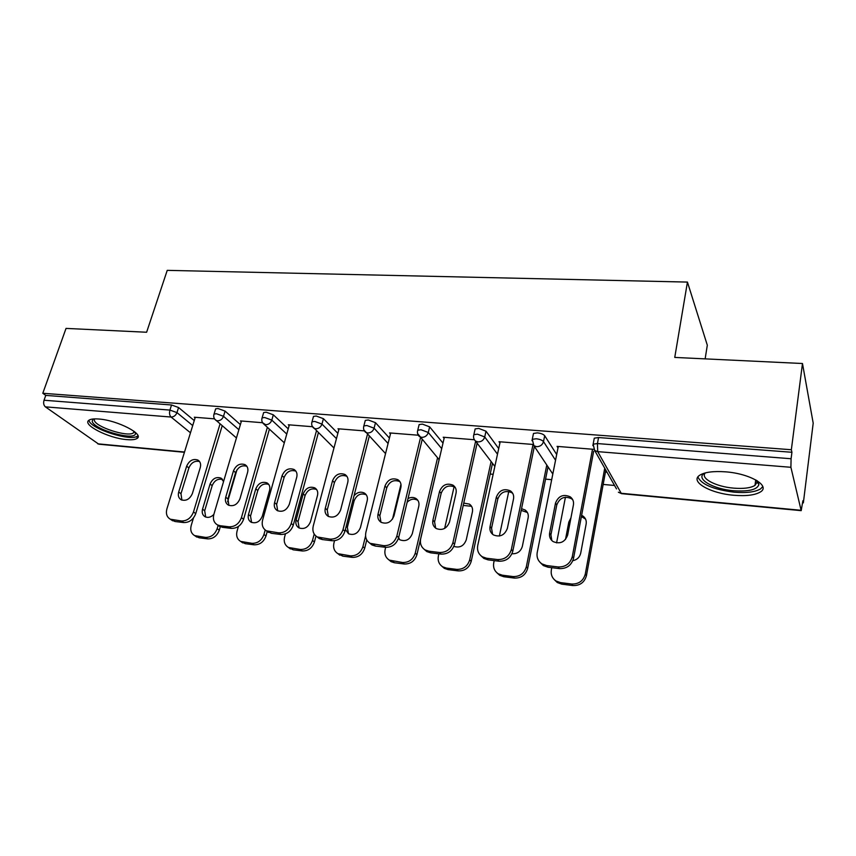 <?xml version="1.0" encoding="UTF-8"?>
<svg xmlns="http://www.w3.org/2000/svg" width="856" height="856" viewBox="0 0 856 856"><rect width="100%" height="100%" fill="white"/><g stroke="black" fill="none" stroke-linecap="round" stroke-linejoin="round"><path stroke-width="1.28" d="M126.774 439.61C131.653 440.038 135.034 439.674 136.896 438.518C144.953 434.538 117.475 420.221 98.868 419.023C94.139 418.648 90.886 419.023 89.099 420.135C81.277 424.426 108.712 438.358 126.774 439.61M733.87 495.271C746.175 496.266 755.024 495.153 760.417 491.954C770.849 485.898 750.038 473.571 725.578 471.838C713.433 470.982 704.82 472.105 699.748 475.208C689.422 481.532 710.18 493.42 733.87 495.271M705.141 358.878L707.313 345.214L687.443 282.084L167.23 270.357L146.622 332.246L66.04 328.404L42.8 393.268L791.351 449.732L802.479 363.511L813.2 423.164L803.356 502.868L802.885 500.749L801.195 510.658L790.901 467.29L597.713 451.636L621.221 493.291L800.948 510.283M490.178 474.031L493.142 474.299M545.561 479.125L551.681 479.692M603.159 484.432L614.565 485.48M802.628 502.793L803.356 502.868M594 439.652L594.278 438.165L598.558 437.544L791.928 452.278L791.351 449.732M598.558 437.544L597.435 443.569L791.094 458.741L791.928 452.278M791.094 458.741L790.901 467.29M184.425 452.3L98.793 444.189L45.379 406.857C43.677 405.316 43.239 403.112 44.031 400.234L45.764 395.397L42.8 393.268M687.443 282.084L674.753 357.423L802.479 363.511M593.561 449.314L557.074 446.383L558.005 447.859M605.545 470.286L604.368 470.179M605.427 472.052L606.615 472.159M215.402 409.65L215.648 408.847L217.991 408.526L225.075 411.105L240.386 424.619M45.764 395.397L171.542 404.984L178.572 407.52L194.259 420.574M263.391 413.437L263.648 412.549L266.205 412.207L273.321 414.818L271.801 420.114C270.656 423.11 268.602 424.64 265.649 424.715L262.589 422.725L240.45 420.927L241.264 421.655M313.232 417.375L313.499 416.401L316.26 416.027L323.429 418.68L337.863 433.339M364.271 430.889L337.992 428.77L338.848 429.648M418.841 425.732L419.13 424.576L422.393 424.116L429.637 426.855L443.001 443.119M474.245 439.727L443.226 437.234L444.114 438.336M533.202 434.816L533.481 433.446L537.386 432.879C540.981 433.297 543.421 434.238 544.694 435.725L556.689 454.504M532.657 444.425L499.005 441.717L499.915 442.98M474.866 430.183L475.144 428.92L478.718 428.407L485.994 431.199L498.706 448.565M418.156 435.212L389.587 432.922L390.464 433.896M365.009 421.473L365.287 420.403L368.283 419.986L375.495 422.693L389.427 438.069M312.451 426.716L288.312 424.779L289.146 425.571M273.321 414.818L288.226 428.867M214.514 418.851L194.291 417.225L195.093 417.889M551.82 540.543L550.932 534.829L556.785 504.933C559.685 497.775 564.586 495.699 571.476 498.695L572.814 499.883M593.657 451.24L573.541 558.326C571.476 565.356 566.768 568.78 559.428 568.609L548 567.218L543.357 565.581L540.157 562.467M559.428 568.609L558.112 566.961L546.663 565.559L541.998 563.922C538.05 561.172 536.455 557.374 537.215 552.505L558.283 446.479M592.513 449.229L572.29 556.635L573.541 558.326M549.616 533.074L555.501 503.093C558.412 495.924 563.323 493.837 570.235 496.833C572.867 498.845 573.927 501.52 573.424 504.89L567.656 535.075C564.864 542.223 560.017 544.395 553.115 541.581C550.226 539.505 549.06 536.669 549.616 533.074L550.932 534.829M558.112 566.961C565.484 567.121 570.214 563.687 572.29 556.635M570.952 517.816L568.812 522.096L565.474 539.515M572.846 560.691C577.072 559.77 579.694 557.267 580.71 553.179L586.157 523.947C586.638 520.683 585.6 518.073 583.043 516.115L581.631 515.312M565.431 497.208L556.582 542.897M551.778 567.678L551.35 569.914C550.643 574.622 552.206 578.324 556.025 580.999L560.552 582.615L571.637 584.027C578.752 584.22 583.311 580.914 585.279 574.098L586.446 575.66L605.706 470.565M604.732 468.179L585.279 574.098M560.552 582.615L561.793 584.145L572.846 585.558L571.637 584.027M585.525 519.046L581.385 516.564M561.793 584.145L557.288 582.529L554.207 579.544M586.446 575.66C584.477 582.455 579.951 585.75 572.846 585.558M757.293 480.826L758.93 484.421C757.378 489.621 748.989 491.729 733.763 490.745C712.855 489.161 694.837 478.504 704.616 473.101M705.387 472.887C699.769 478.204 716.001 486.775 733.785 488.145C743.618 488.915 750.691 488.006 754.971 485.406L757.057 482.228L756.608 480.398M697.886 476.985C701.481 484.507 713.604 489.579 734.277 492.2C746.496 493.174 755.281 492.061 760.631 488.851L762.782 486.561M135.312 432.344L135.483 433.457C135.59 441.439 93.443 429.605 92.202 421.259L93.186 418.991M94.438 418.905L94.31 420.2C95.166 426.919 127.951 437.48 133.44 432.869L134.36 431.563M88.981 420.403C90.19 428.738 130.733 441.75 137.527 436.079L137.934 435.758M492.575 534.283L491.558 528.227L497.796 498.995C500.632 492.125 505.308 490.028 511.835 492.724L512.787 493.484M534.358 446.436L512.808 551.136C510.679 558.005 506.089 561.354 499.027 561.215L488.081 559.867L483.897 558.444L481.051 555.854M499.027 561.215L497.539 559.567L486.55 558.23L482.367 556.796C478.45 554.153 476.91 550.387 477.744 545.497L500.172 441.814M532.956 444.831L511.364 549.456L512.808 551.136M490.06 526.494L496.33 497.175C499.176 490.274 503.874 488.177 510.422 490.873C513.054 492.821 514.092 495.496 513.525 498.898L507.362 528.398C504.623 535.278 499.99 537.45 493.452 534.925C490.574 532.924 489.439 530.11 490.06 526.494L491.558 528.227M497.539 559.567C504.612 559.717 509.224 556.347 511.364 549.456M435.672 528.173L434.581 521.882L441.161 493.291C443.943 486.668 448.426 484.582 454.622 487.01L455.232 487.46M477.124 443.162L454.568 544.234C452.375 550.954 447.891 554.239 441.108 554.11L430.6 552.826L426.823 551.574L424.255 549.37M441.108 554.11L439.438 552.484L428.91 551.189L425.122 549.937C421.248 547.391 419.772 543.667 420.681 538.766L444.35 437.32M475.626 441.204L452.942 542.565L454.568 544.234M432.911 520.17L439.535 491.494C442.327 484.849 446.821 482.752 453.038 485.181C455.67 487.064 456.676 489.718 456.045 493.142L449.518 522C446.832 528.623 442.381 530.795 436.185 528.516C433.329 526.579 432.237 523.797 432.911 520.17L434.581 521.882M439.438 552.484C446.244 552.602 450.748 549.306 452.942 542.565M380.963 522.224L379.85 515.804L386.752 487.824C389.48 481.425 393.792 479.339 399.677 481.543L399.987 481.746M422.126 439.727L398.65 537.621C396.414 544.181 392.037 547.412 385.5 547.294L375.41 546.064L371.996 544.951L369.642 543.036M385.5 547.294L383.681 545.679L370.134 543.335C366.325 540.874 364.913 537.194 365.887 532.304L390.689 433.008M420.478 437.791L396.874 535.963L398.65 537.621M378.031 514.092L384.975 486.037C387.725 479.628 392.037 477.52 397.944 479.735C400.555 481.554 401.518 484.186 400.843 487.62L393.985 515.858C391.331 522.256 387.062 524.418 381.166 522.342C378.352 520.48 377.303 517.73 378.031 514.092L379.85 515.804M383.681 545.679C390.229 545.786 394.627 542.543 396.874 535.963M328.351 516.436L327.238 509.951L334.439 482.549C337.125 476.375 341.266 474.288 346.873 476.3L345 474.513C347.579 476.268 348.51 478.868 347.782 482.313L340.624 509.951C338.002 516.136 333.894 518.287 328.287 516.403C325.505 514.606 324.51 511.888 325.291 508.261L332.524 480.783C335.22 474.588 339.383 472.501 345 474.513M369.268 436.207L344.936 531.255C342.657 537.686 338.366 540.842 332.085 540.746L322.38 539.558L319.277 538.574L317.105 536.862M332.085 540.746L330.116 539.141L317.276 536.969C313.531 534.604 312.183 530.977 313.232 526.098L339.051 428.856M367.47 434.302L343.021 529.607L344.936 531.255M330.116 539.141C336.429 539.226 340.731 536.049 343.021 529.607M277.697 510.818L276.638 504.323L284.096 477.488C286.664 471.613 290.591 469.505 295.898 471.164M318.389 432.687L293.298 525.135C290.976 531.437 286.781 534.54 280.725 534.454L271.395 533.309L266.601 530.955M280.725 534.454L278.628 532.849L266.43 530.827C262.76 528.548 261.487 524.985 262.599 520.127L289.349 424.865M316.474 430.803L291.243 523.508L293.298 525.135M274.562 502.643L282.052 475.733C284.716 469.741 288.729 467.654 294.079 469.495C296.625 471.196 297.514 473.764 296.743 477.209L289.317 504.28C286.717 510.262 282.748 512.402 277.408 510.668C274.68 508.935 273.727 506.26 274.562 502.643L276.638 504.323M278.628 532.849C284.706 532.935 288.911 529.811 291.243 523.508M511.952 553.768C517.259 553.993 520.726 551.542 522.342 546.385L528.152 517.784C528.687 514.488 527.671 511.888 525.103 509.983L521.55 508.689M508.753 491.494L499.38 536.027M494.201 560.616L493.741 562.799C492.96 567.539 494.468 571.209 498.278 573.798L502.344 575.2L512.99 576.559C519.838 576.73 524.279 573.488 526.322 566.822L527.66 568.384L548.022 466.862M546.791 465.011L526.322 566.822M502.344 575.2L503.767 576.73L514.37 578.078L512.99 576.559M527.392 512.487L521.197 510.39M503.767 576.73L499.711 575.318L496.962 572.835M527.66 568.384C525.638 575.029 521.208 578.26 514.37 578.078M453.873 546.395C459.758 548.172 463.888 546 466.253 539.858L472.416 511.867C472.994 508.55 472.009 505.96 469.441 504.12L463.749 503.093M454.108 486.711L444.639 528.42M438.861 553.843L438.379 555.972C437.534 560.723 438.989 564.35 442.755 566.843L446.436 568.084L456.665 569.379C463.257 569.54 467.601 566.362 469.698 559.835L471.196 561.386L492.5 463.331M491.109 461.502L469.698 559.835M446.436 568.084L448.009 569.604L458.206 570.899L456.665 569.379M471.56 506.292L463.224 505.425M448.009 569.604L444.35 568.363L441.867 566.255M471.196 561.386C469.12 567.892 464.787 571.059 458.206 570.899M398.382 538.563L399.923 539.815C405.658 541.859 409.789 539.783 412.325 533.588L418.798 506.174C419.44 502.836 418.477 500.279 415.93 498.492C413.48 497.09 410.837 497.111 408.023 498.545M400.972 484.293L392.508 519.111M385.66 547.316L385.147 549.413C384.226 554.164 385.628 557.738 389.352 560.145L402.523 562.488C408.879 562.627 413.127 559.503 415.267 553.126L416.915 554.667L439.096 459.629M437.555 457.832L415.267 553.126M392.69 561.236L394.402 562.745L404.214 563.997L402.523 562.488M417.899 500.418L417.546 500.182C413.908 498.331 410.441 499.016 407.135 502.247M398.639 537.664L399.677 539.665M394.402 562.745L391.085 561.654L388.827 559.813M416.915 554.667C414.786 561.033 410.559 564.147 404.214 563.997M345.407 529.436L348.488 533.748C353.956 535.61 357.936 533.545 360.44 527.542L367.203 500.707C367.887 497.357 366.957 494.822 364.431 493.099C360.708 491.323 357.23 492.211 354.031 495.742M334.525 540.746L333.926 543.089C332.941 547.829 334.279 551.36 337.938 553.672L350.436 555.854C356.567 555.983 360.729 552.912 362.912 546.663L364.699 548.204L366.753 539.933M365.576 535.984L362.912 546.663M340.977 554.656L342.828 556.154L352.265 557.363L350.436 555.854M366.282 494.832L366.186 494.768C360.718 492.778 356.706 494.779 354.138 500.781L347.333 527.392L348.499 533.748M342.828 556.154L337.713 553.554M364.699 548.204C362.527 554.431 358.386 557.491 352.265 557.363M303.185 493.912L296.101 520.063C295.32 523.572 296.272 526.183 298.937 527.895C304.158 529.596 308 527.542 310.482 521.732L317.49 495.431C318.229 492.082 317.341 489.579 314.848 487.909C309.615 486.08 305.731 488.081 303.185 493.912L305.089 495.549L298.038 521.625L299.161 528.013M285.455 533.844L284.588 537.001C283.55 541.73 284.823 545.208 288.419 547.444L300.306 549.477C306.223 549.584 310.289 546.577 312.504 540.446L314.43 541.976L315.982 536.081M314.205 534.048L312.504 540.446M291.19 548.311L293.169 549.809L302.264 550.964L300.306 549.477M316.592 489.493C311.402 487.792 307.572 489.814 305.089 495.549M293.169 549.809L288.483 547.487M314.43 541.976C312.215 548.086 308.16 551.082 302.264 550.964M228.905 505.382L227.921 498.909L235.614 472.608C238.064 467.034 241.788 464.915 246.806 466.242M269.405 429.177L243.607 519.26C241.253 525.423 237.144 528.462 231.302 528.398L222.314 527.296L218.055 525.327M223.544 481.607L220.976 478.108C216.194 476.567 212.556 478.536 210.062 484.025L202.54 509.17C201.674 512.658 202.53 515.194 205.098 516.778C208.104 518.051 211.015 517.259 213.85 514.413L241.446 421.013M267.372 427.326L241.435 517.634L243.607 519.26M231.302 528.398L229.087 526.804L220.088 525.712L222.314 527.296M225.727 497.24L233.463 470.875C236.096 465.054 239.969 463 245.073 464.68C247.587 466.317 248.422 468.853 247.609 472.287L239.937 498.813C237.369 504.623 233.528 506.731 228.424 505.147C225.749 503.478 224.85 500.846 225.727 497.24L227.921 498.909M229.087 526.804C234.951 526.868 239.07 523.819 241.435 517.634M213.85 514.381C212.684 519.207 213.893 522.727 217.488 524.921L220.088 525.712M255.784 488.872L248.475 514.52C247.651 518.019 248.55 520.598 251.172 522.235C256.158 523.808 259.882 521.775 262.332 516.125L269.587 490.338C270.357 487 269.512 484.528 267.061 482.912C262.064 481.243 258.298 483.223 255.784 488.872L257.806 490.499L250.519 516.072L251.589 522.438M238.396 526.472L237.048 531.137C235.946 535.835 237.166 539.259 240.686 541.42L252.006 543.325C257.72 543.421 261.701 540.468 263.958 534.465L265.991 535.974L267.254 531.448M265.2 530.014L263.958 534.465M243.222 542.201L245.308 543.688L254.072 544.812L252.006 543.325M268.72 484.389C263.809 483.019 260.16 485.052 257.806 490.499M245.308 543.688L241.135 541.741M265.991 535.974C263.744 541.966 259.775 544.908 254.072 544.812M181.889 500.118L180.98 493.687L188.898 467.911C191.241 462.604 194.783 460.475 199.534 461.523M222.196 425.721L195.756 513.589C193.37 519.624 189.358 522.62 183.719 522.567L175.063 521.507L171.254 519.838M183.719 522.567L181.397 520.983L170.333 519.218C166.824 517.099 165.679 513.643 166.909 508.849L195.275 417.3M220.056 423.891L193.477 511.984L195.756 513.589M178.69 492.04L186.64 466.188C189.24 460.539 192.985 458.495 197.875 460.047C200.336 461.63 201.139 464.134 200.272 467.547L192.375 493.548C189.829 499.187 186.116 501.284 181.237 499.829C178.615 498.213 177.77 495.613 178.69 492.04L180.98 493.687M181.397 520.983C187.047 521.037 191.081 518.04 193.477 511.984M193.477 517.944L191.209 525.488C190.053 530.153 191.198 533.523 194.644 535.61L205.451 537.397C210.972 537.472 214.867 534.572 217.156 528.687L219.297 530.196L220.292 526.772M218.13 525.37L217.156 528.687M227.589 501.862L236.962 469.805M196.976 536.316L199.17 537.793L207.623 538.873L205.451 537.397M222.571 479.499C217.906 478.397 214.439 480.441 212.181 485.63L204.691 510.722L205.675 517.035M199.17 537.793L195.436 536.145M219.297 530.196C217.017 536.059 213.123 538.959 207.623 538.873M594.278 438.165L593.144 444.178L597.435 443.569L597.713 451.636L594.695 450.513L616.513 488.915M621.606 493.666L618.385 492.211L621.723 493.677L801.13 510.647M97.691 443.815L184.511 452.022M190.471 432.783L171.061 417.043L45.379 406.857M44.031 400.234L169.927 410.088L171.542 404.984M178.572 407.52L176.967 412.613C175.78 415.492 173.821 416.968 171.061 417.043C169.541 415.449 169.156 413.127 169.927 410.088L176.967 412.613L192.707 425.571M592.866 445.644L593.144 444.178L594.695 450.513M544.694 435.725L543.496 441.61L555.544 460.228M533.481 433.446L532.272 439.321L533.887 445.698L536.605 446.682C540.168 446.629 542.469 444.938 543.496 441.61C542.212 440.134 539.772 439.192 536.177 438.775L532.272 439.321L531.983 440.669M485.994 431.199L484.721 436.956L497.497 454.183M429.637 426.855L428.289 432.494L441.707 448.63M375.495 422.693L374.083 428.203L388.068 443.472M323.429 418.68L321.963 424.084L336.462 438.636M263.648 412.549L262.118 417.846L264.665 417.503L271.801 420.114L286.76 434.056M225.075 411.105L223.502 416.294L238.878 429.712M475.144 428.92L473.85 434.666C473.143 437.181 473.7 439.321 475.519 441.075L477.99 441.921C481.414 441.867 483.651 440.209 484.721 436.956L477.434 434.174L473.85 434.666L473.571 435.918M419.13 424.576L417.76 430.204C417.033 432.74 417.6 434.869 419.472 436.614L421.719 437.363C425.015 437.309 427.208 435.683 428.289 432.494L421.034 429.755L417.76 430.204L417.493 431.349M439.139 459.683L417.589 433.553M365.287 420.403L363.864 425.914C363.105 428.46 363.693 430.6 365.608 432.312L367.652 432.986C370.83 432.922 372.97 431.328 374.083 428.203L366.871 425.507L363.864 425.914L363.586 426.973M385.542 453.594L363.886 429.926M313.499 416.401L312.012 421.805C311.242 424.351 311.841 426.481 313.81 428.171L315.671 428.77C318.732 428.706 320.829 427.144 321.963 424.084L314.783 421.43L312.012 421.805L311.755 422.768M333.968 447.998L312.269 426.309M284.31 442.809L263.937 424.18C261.936 422.511 261.337 420.392 262.118 417.846L261.872 418.723M215.648 408.847L214.064 414.036C213.262 416.583 213.882 418.68 215.915 420.328L217.478 420.81C220.334 420.735 222.335 419.237 223.502 416.294L216.418 413.726L214.064 414.036L213.818 414.839M236.449 437.951L214.738 419.183M546.663 565.559L548 567.218M555.501 503.093L556.785 504.933M569.85 523.583L568.812 522.096M486.55 558.23L488.081 559.867M496.33 497.175L497.796 498.995M428.91 551.189L430.6 552.826M439.535 491.494L441.161 493.291M373.558 544.437L375.41 546.064M384.975 486.037L386.752 487.824M320.401 537.953L322.38 539.558M332.524 480.783L334.439 482.549M325.291 508.261L327.238 509.951M269.276 531.715L271.395 533.309M282.052 475.733L284.096 477.488M354.138 500.781L353.004 499.733M347.333 527.392L346.188 526.387M298.038 521.625L296.101 520.063M233.463 470.875L235.614 472.608M250.519 516.072L248.475 514.52M172.719 519.924L175.063 521.507M186.64 466.188L188.898 467.911M212.181 485.63L210.062 484.025M204.691 510.722L202.54 509.17M137.741 435.918L136.896 438.518M533.887 445.698L552.805 474.021M475.519 441.075L494.854 466.413M541.998 563.922L543.357 565.581M570.235 496.833L571.476 498.695M556.025 580.999L557.288 582.529M584.199 517.848L583.043 516.115M757.057 482.228L758.93 484.421M755.741 479.895L754.971 485.406M133.964 431.264L133.44 432.869M134.446 431.638L135.483 433.457M482.367 556.796L483.897 558.444M510.422 490.873L511.835 492.724M425.122 549.937L426.823 551.574M453.038 485.181L454.622 487.01M370.134 543.335L371.996 544.951M397.944 479.735L399.677 481.543M317.276 536.969L319.277 538.574M266.43 530.827L268.559 532.432M294.079 469.495L295.769 470.993M498.278 573.798L499.711 575.318M526.429 511.706L525.103 509.983M442.755 566.843L444.35 568.363M470.918 505.821L469.441 504.12M389.352 560.145L391.085 561.654M417.546 500.182L415.93 498.492M337.938 553.672L339.8 555.18M366.186 494.768L364.431 493.099M288.419 547.444L290.398 548.931M316.495 489.375L314.848 487.909M217.488 524.921L219.725 526.504M245.073 464.68L246.539 465.899M240.686 541.42L242.772 542.907M268.495 484.111L267.061 482.912M170.333 519.218L172.677 520.79M197.875 460.047L199.138 461.042M194.644 535.61L196.837 537.087M222.218 479.082L220.976 478.108"/></g></svg>
